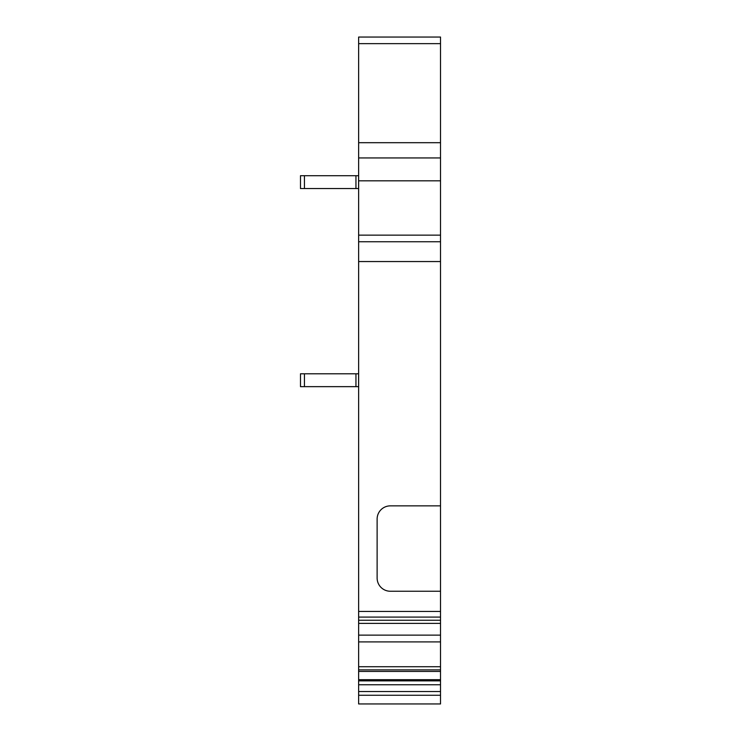 <?xml version="1.0" encoding="UTF-8"?>
<svg xmlns="http://www.w3.org/2000/svg" width="741" height="741" viewBox="0 0 741 741"><rect width="100%" height="100%" fill="white"/><g stroke="black" fill="none" stroke-linecap="round" stroke-linejoin="round"><path stroke-width="1.11" d="M358.635 241.742L440.515 241.742L440.515 37.05L358.635 37.05L358.635 703.95L440.515 703.95L440.515 695.262L358.635 695.262M440.515 142.698L358.635 142.698M440.515 241.742L440.515 505.862L390.331 505.862A13.208 13.208 0 0 0 377.123 519.071L377.123 578.045A13.208 13.208 0 0 0 390.331 591.244L440.515 591.244L440.515 611.427L358.635 611.427M358.635 620.245L440.515 620.245L440.515 617.086L358.635 617.086M440.515 617.086L440.515 611.427M440.515 620.245L440.515 623.385L358.635 623.385M440.515 623.385L440.515 635.13L358.635 635.13M440.515 635.13L440.515 641.901L358.635 641.901M440.515 641.901L440.515 666.724L358.635 666.724M440.515 666.724L440.515 669.883L358.635 669.883M440.515 669.883L440.515 671.448L358.635 671.448M440.515 671.448L440.515 679.692L358.635 679.692M358.635 684.767L440.515 684.767L440.515 679.692M440.515 684.767L440.515 691.538L358.635 691.538M440.515 691.538L440.515 695.262M355.949 373.797L300.485 373.797L300.485 386.654L355.949 386.654L355.949 373.797L358.598 373.797L358.598 386.654L355.949 386.654M355.949 175.71L300.485 175.71L300.485 188.557L355.949 188.557L355.949 175.71L358.598 175.71L358.598 188.557L355.949 188.557M440.515 505.862L440.515 591.244M440.515 43.654L358.635 43.654M440.515 157.944L358.635 157.944M440.515 180.823L358.635 180.823M440.515 235.138L358.635 235.138M440.515 261.554L358.635 261.554M440.515 680.155L358.635 680.155M440.515 680.859L358.635 680.859M304.449 373.797L304.449 386.654M304.449 175.71L304.449 188.557"/></g></svg>
